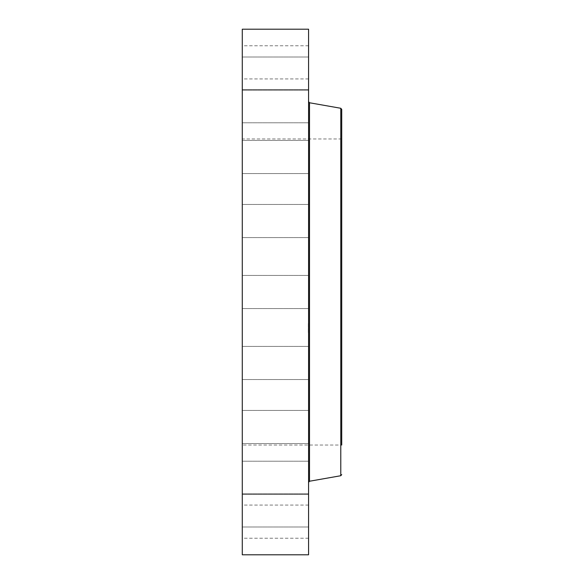 <?xml version="1.0" encoding="UTF-8"?>
<svg xmlns="http://www.w3.org/2000/svg" width="584" height="584" viewBox="0 0 584 584"><rect width="100%" height="100%" fill="white"/><g stroke="black" fill="none" stroke-linecap="round" stroke-linejoin="round"><path stroke-width="0.44" stroke-dasharray="2.92 2.19" d="M308.571 299.942L308.571 275.429L308.571 299.942M242.28 299.942L242.28 275.429L242.28 299.942M242.28 29.2L242.28 554.8M308.571 29.2L308.571 554.8M308.571 459.053L308.571 101.638L308.571 459.053M341.72 109.39L341.72 131.75M242.28 445.037L242.28 138.963L242.28 445.037L341.72 445.037L341.72 138.963L341.72 426.305M242.28 233.082L242.28 204.458L242.28 233.082M242.28 171.988L242.28 140.437L242.28 171.988M242.28 122.64L242.28 89.629L242.28 122.64M242.28 89.87L242.28 57.013L242.28 89.87M242.28 76.891L242.28 45.771L242.28 76.891M242.28 84.965L242.28 57.013L242.28 84.965M242.28 113.303L242.28 89.629L242.28 113.303M242.28 159.133L242.28 140.437L242.28 159.133M242.28 217.971L242.28 237.608L242.28 217.971M242.28 350.918L242.28 379.542L242.28 350.918M242.28 412.012L242.28 443.563L242.28 412.012M242.28 461.36L242.28 494.371L242.28 461.36M242.28 494.13L242.28 526.987L242.28 494.13M242.28 507.109L242.28 538.229L242.28 507.109M242.28 499.035L242.28 526.987L242.28 499.035M242.28 470.697L242.28 494.371L242.28 470.697M242.28 424.867L242.28 443.563L242.28 424.867M242.28 366.029L242.28 346.392L242.28 366.029M308.571 350.918L308.571 379.542L308.571 350.918M308.571 171.988L308.571 140.437L308.571 171.988M308.571 412.012L308.571 443.563L308.571 412.012M308.571 122.64L308.571 89.629L308.571 122.64M308.571 461.36L308.571 494.371L308.571 461.36M308.571 89.87L308.571 57.013L308.571 89.87M308.571 494.13L308.571 526.987L308.571 494.13M308.571 76.891L308.571 45.771L308.571 76.891M308.571 507.109L308.571 538.229L308.571 507.109M308.571 84.965L308.571 57.013L308.571 84.965M308.571 499.035L308.571 526.987L308.571 499.035M308.571 113.303L308.571 89.629L308.571 113.303M308.571 470.697L308.571 494.371L308.571 470.697M308.571 159.133L308.571 140.437L308.571 159.133M308.571 424.867L308.571 443.563L308.571 424.867M308.571 217.971L308.571 237.608L308.571 217.971M308.571 366.029L308.571 346.392L308.571 366.029M308.571 233.082L308.571 204.458L308.571 233.082M308.571 332.559L308.571 323.237L308.571 332.559M308.571 331.573L308.571 324.229L308.571 331.573M308.571 327.332L308.571 326.514L308.571 327.332M308.571 328.974L308.286 329.551L308.286 328.171L308.286 328.974M308.571 327.551L308.286 326.514L308.286 327.566M308.571 332.347L308.571 331.778L308.286 332.347M308.571 328.865L308.286 328.296L308.286 328.872M308.571 323.507L308.286 324.069L308.286 323.499M308.571 324.251L308.571 324.821L308.286 324.251M308.571 325.178L308.571 325.748L308.286 325.178M308.286 332.559L308.286 323.237L308.286 332.559M309.513 102.762L309.513 481.238M340.779 108.274L340.779 475.726M308.571 308.571L242.28 308.571L308.571 308.571M308.571 275.429L242.28 275.429L308.571 275.429M341.72 138.963L242.28 138.963M308.571 346.392L242.28 346.392L308.571 346.392M308.571 379.542L242.28 379.542L308.571 379.542M308.571 173.587L242.28 173.587L308.571 173.587M308.571 140.437L242.28 140.437L308.571 140.437M308.571 410.413L242.28 410.413L308.571 410.413M308.571 443.563L242.28 443.563L308.571 443.563M308.571 122.779L242.28 122.779L308.571 122.779M308.571 89.629L242.28 89.629L308.571 89.629M308.571 461.221L242.28 461.221L308.571 461.221M308.571 494.371L242.28 494.371L308.571 494.371M308.571 57.013L242.28 57.013L308.571 57.013M308.571 90.162L242.28 90.162L308.571 90.162M308.571 526.987L242.28 526.987L308.571 526.987M308.571 493.838L242.28 493.838L308.571 493.838M308.571 45.771L242.28 45.771M308.571 78.92L242.28 78.92M308.571 538.229L242.28 538.229M308.571 505.08L242.28 505.08M308.571 204.458L242.28 204.458L308.571 204.458M308.571 237.608L242.28 237.608L308.571 237.608"/><path stroke-width="0.88" d="M242.28 554.8L242.28 29.2L308.571 29.2L308.571 554.8L242.28 554.8M341.72 445.037L341.72 109.39L340.779 108.274L309.513 102.762L308.571 101.638M341.72 131.75L341.72 426.305M340.779 108.274L340.779 475.726L309.513 481.238L309.513 102.762M309.513 481.238L308.571 482.362M340.779 475.726L341.72 474.609"/></g></svg>
